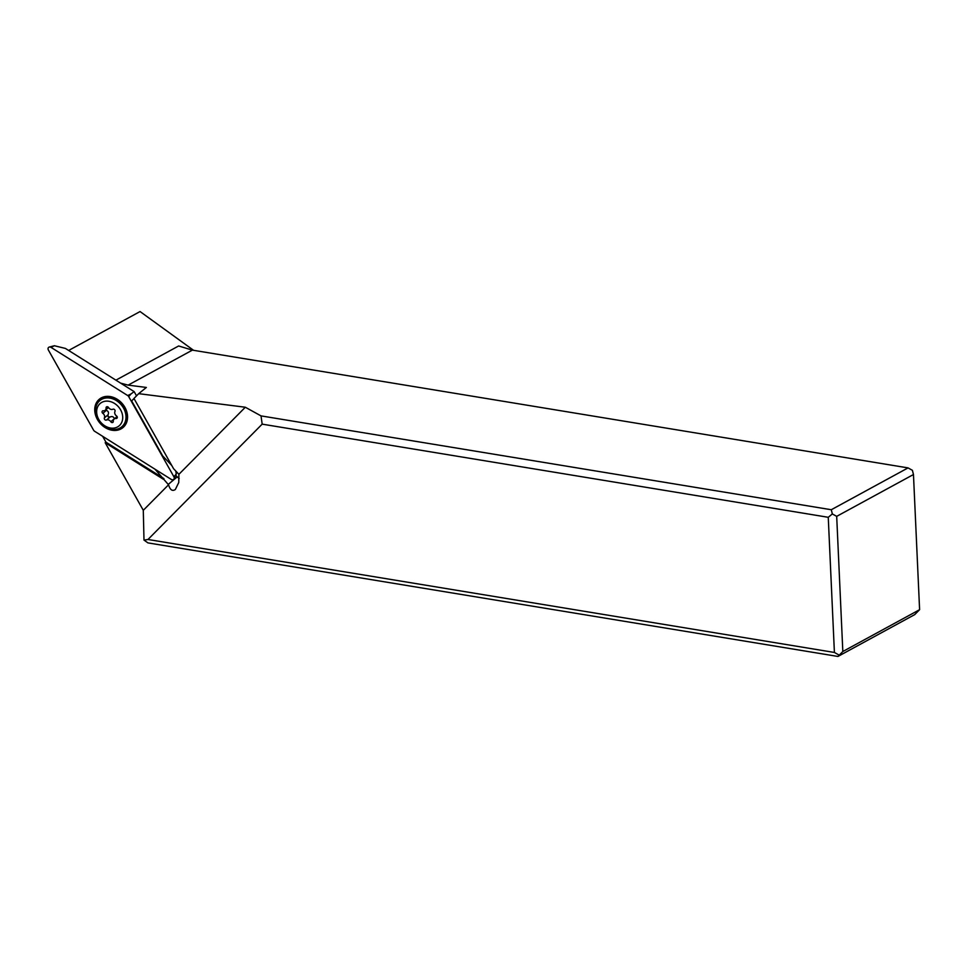 <?xml version="1.0" encoding="UTF-8"?>
<svg xmlns="http://www.w3.org/2000/svg" width="968" height="968" viewBox="0 0 968 968"><rect width="100%" height="100%" fill="white"/><g stroke="black" fill="none" stroke-linecap="round" stroke-linejoin="round"><path stroke-width="1.45" d="M127.703 395.549L51.026 347.379A2.444 1.96 -130 0 0 48.4 350.053L93.593 430.191A2.444 1.96 -130 0 0 94.598 431.256L171.276 479.426L94.598 431.256A2.444 1.96 50 0 1 93.593 430.191L48.4 350.053A2.444 1.96 50 0 1 51.026 347.379L127.703 395.549A2.444 1.96 50 0 1 128.708 396.614L173.901 476.764A2.444 1.96 50 0 1 171.276 479.426A2.444 1.96 -130 0 0 173.901 476.764L128.708 396.614A2.444 1.96 -130 0 0 127.703 395.549L131.055 393.916L128.708 396.614M123.856 426.779A18.465 14.81 -130 0 0 121.557 402.833A18.465 14.81 -130 0 0 98.446 400.026A18.465 14.81 -130 0 0 100.745 423.972A18.465 14.81 -130 0 0 123.856 426.779M136.536 395.851L134.141 391.616L65.413 348.432L54.39 345.745L51.026 347.379M134.141 391.616L131.055 393.916M175.801 471.053L176.249 474.054L174.095 478.845M124.182 408.556A13.733 11.023 -130 0 0 118.169 401.393M125.925 413.421A14.653 11.749 -130 0 0 113.68 398.852M193.588 350.319L140.058 311.551L68.643 350.464M179.189 478.494A9.16 7.345 50 0 1 177.241 476.861L175.716 475.252M177.241 476.861L168.226 484.436A9.16 7.345 -130 0 0 168.565 484.774C170.09 489.917 172.34 491.502 175.329 489.518L178.753 482.524L178.898 474.332L245.315 407.238L138.69 393.661L146.362 387.454L128.127 385.131L120.649 383.134M245.315 407.238L261.021 415.889L831.282 509.737L908.057 467.895L192.39 350.126L178.644 345.975L115.906 380.158M908.057 467.895L912.4 470.315L913.465 474.526L919.6 609.683L914.724 614.607L837.949 656.449L147.935 542.891L143.99 540.083L143.288 510.305L105.185 442.715L105.96 442.182L102.644 436.314M155.013 469.214L168.226 484.436M178.898 474.332A9.16 7.345 -130 0 0 178.548 473.945L173.574 468.706L133.959 398.465L138.69 393.661M171.735 465.463L162.66 455.904L131.66 400.921L134.007 398.538M913.465 474.526L836.691 516.355L832.347 513.947L831.282 509.737M836.691 516.355L842.825 651.512L837.949 656.449M919.6 609.683L842.825 651.512M143.99 540.083L147.983 539.491L834.404 652.456L838.748 654.876M147.983 539.491L262.171 424.141L261.021 415.889M143.288 510.305L168.565 484.774M105.185 442.715L163.253 479.196M163.943 478.615L105.96 442.182M832.347 513.947L828.257 517.299L262.171 424.141M828.257 517.299L834.404 652.456M121.932 426.67A17.097 13.709 -130 0 0 122.077 426.549A17.097 13.709 -130 0 0 122.839 425.847A17.097 13.709 -130 0 0 121.157 404.152A17.097 13.709 -130 0 0 100.079 400.377A17.097 13.709 -130 0 0 99.946 400.498M99.038 401.321A17.097 13.709 50 0 1 99.801 400.607A17.097 13.709 50 0 1 120.879 404.382A17.097 13.709 50 0 1 122.561 426.077A17.097 13.709 50 0 1 121.799 426.791A17.097 13.709 50 0 1 100.72 423.004A17.097 13.709 50 0 1 99.038 401.321M119.766 425.254A14.653 11.749 50 0 1 101.422 423.028A14.653 11.749 50 0 1 99.607 404.019A14.653 11.749 50 0 1 117.939 406.245A14.653 11.749 50 0 1 119.766 425.254M114.974 411.388A1.549 1.246 -130 0 0 112.905 409.234A3.57 2.856 50 0 1 108.549 407.54A1.549 1.246 -130 0 0 106.069 407.939A3.57 2.856 50 0 1 105.367 410.093A3.57 2.856 50 0 1 105.21 410.238A3.57 2.856 50 0 1 103.273 410.783A1.549 1.246 -130 0 0 102.838 413.336A3.57 2.856 50 0 1 104.399 417.886A1.549 1.246 -130 0 0 106.456 420.039A3.57 2.856 50 0 1 110.812 421.733A1.549 1.246 -130 0 0 113.292 421.334A3.57 2.856 50 0 1 114.006 419.18A3.57 2.856 50 0 1 114.163 419.035A3.57 2.856 50 0 1 116.1 418.491A1.549 1.246 -130 0 0 116.523 415.938A3.57 2.856 50 0 1 114.974 411.388M110.812 421.733L114.405 418.708C113.571 416.663 112.119 416.095 110.049 417.014L106.456 420.039M105.706 409.815L106.432 410.323C108.477 411.303 108.997 412.816 107.992 414.861L108.138 416.797L110.049 417.014M173.901 476.764L176.249 474.054M192.39 350.126L128.127 385.131M117.322 417.462L116.1 418.491M107.992 414.861L104.399 417.886M106.432 410.323L102.838 413.336M107.496 406.741L106.069 407.939M54.39 345.745L49.295 347.052M114.163 419.035L117.104 416.567M105.21 410.238L108.501 407.467"/></g></svg>
